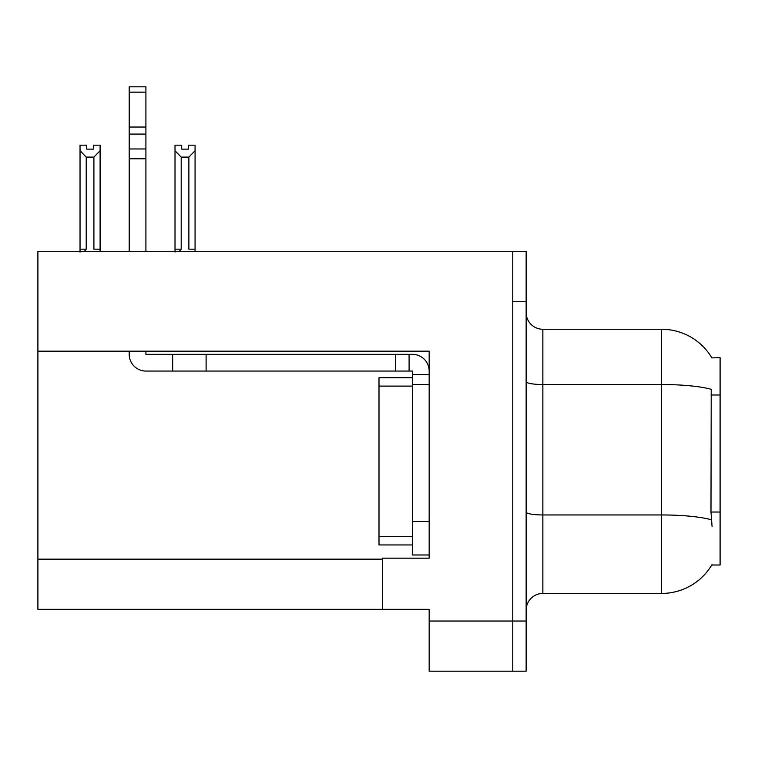 <?xml version="1.0" encoding="UTF-8"?>
<svg xmlns="http://www.w3.org/2000/svg" width="758" height="758" viewBox="0 0 758 758"><rect width="100%" height="100%" fill="white"/><g stroke="black" fill="none" stroke-linecap="round" stroke-linejoin="round"><path stroke-width="1.14" d="M37.9 351.162L429.161 351.162L429.161 521.542L412.437 521.542L412.437 554.989L429.161 554.989L429.161 521.542L429.161 558.163L382.345 558.163L382.345 609.328L37.9 609.328L37.9 251.504L512.768 251.504L512.768 671.19L429.161 671.19L429.161 621.029L512.768 621.029L512.768 671.19L526.137 671.19L526.137 621.029L512.768 621.029L512.768 301.665L526.137 301.665L526.137 621.029M382.345 609.328L429.161 609.328L429.161 621.029M711.895 357.89A58.518 58.518 0 0 0 661.582 329.256A58.518 58.518 0 0 1 711.895 357.89L720.1 357.681L720.1 565.013L711.771 565.013L712.065 564.52A58.518 58.518 0 0 1 661.582 593.438A58.518 58.518 0 0 0 711.771 565.013M526.137 610.162A16.723 16.723 0 0 1 542.861 593.438L661.582 593.438L661.582 329.256A58.518 58.518 0 0 1 711.771 357.681A58.518 58.518 0 0 0 661.582 329.256L542.861 329.256A16.723 16.723 0 0 1 526.137 312.533A16.723 16.723 0 0 0 542.861 329.256L542.861 593.438M712.065 526.564L710.985 512.029L711.222 389.309A58.518 10.167 180 0 0 661.582 384.524L542.861 384.524A16.723 2.899 0 0 1 526.137 381.625M512.768 251.504L526.137 251.504L526.137 301.665M188.382 149.127L188.382 145.166L195.071 145.166L195.071 249.164L188.884 249.164L188.884 157.105L181.2 157.105L175.013 150.719L175.013 145.166L181.693 145.166L181.693 149.127L188.382 149.127L181.693 149.127M181.2 157.105L181.2 249.164L179.134 251.504M175.013 150.719L175.013 252.111M195.071 249.164L195.071 251.504M195.071 150.719L188.884 157.105M181.2 249.164L175.013 249.164M93.414 149.127L86.725 149.127L93.414 149.127L93.414 145.166L100.103 145.166L100.103 251.504M100.103 150.719L93.907 157.105L86.222 157.105L80.035 150.719L80.035 145.166L86.725 145.166L86.725 149.127M86.222 157.105L86.222 249.164L80.035 249.164L80.035 252.111L80.035 150.719M86.222 249.164L84.166 251.504M100.103 249.164L93.907 249.164L93.907 157.105M129.192 351.162L129.192 354.337A16.723 16.723 0 0 0 145.915 371.06L172.663 371.06L172.663 354.337L412.437 354.337A16.723 16.723 0 0 1 429.161 371.069M429.161 374.405L412.437 374.405L412.437 371.06L409.093 371.06L409.093 354.337M429.161 384.439L412.437 384.439L412.437 374.405M412.437 521.542L412.437 377.749L379 377.749L379 544.955L412.437 544.955M412.437 554.989L429.161 554.989M172.663 371.06L395.714 371.06L395.714 354.337M409.093 371.06L395.714 371.06M145.915 351.162L145.915 354.337L172.663 354.337M129.192 251.504L129.192 158.782L145.915 158.782L145.915 251.504M145.915 92.144L129.192 92.144L129.192 86.81L145.915 86.81L145.915 158.782M129.192 158.782L129.192 148.975L145.915 148.975M145.915 134.081L129.192 134.081L129.192 92.144M129.192 134.081L129.192 148.975M145.915 127.041L129.192 127.041M37.9 559.167L382.345 559.167M720.1 394.984L710.985 394.984M720.1 512.029L710.985 512.029M711.411 519.78A58.518 10.167 180 0 0 661.582 514.947L542.861 514.947A16.723 2.899 0 0 1 526.137 512.038M206.11 371.06L206.11 354.337M379 536.588L412.437 536.588M379 386.106L412.437 386.106"/></g></svg>

